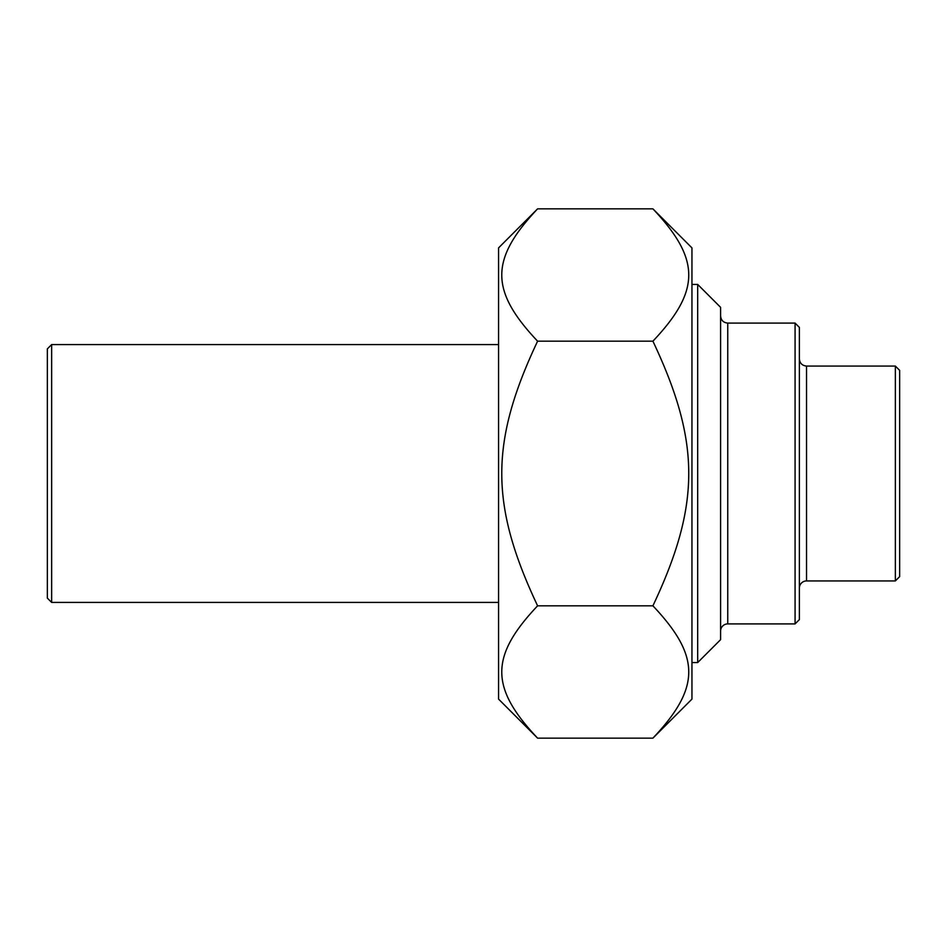 <?xml version="1.0" encoding="UTF-8"?>
<svg xmlns="http://www.w3.org/2000/svg" width="947" height="947" viewBox="0 0 947 947"><rect width="100%" height="100%" fill="white"/><g stroke="black" fill="none" stroke-linecap="round" stroke-linejoin="round"><path stroke-width="1.42" d="M652.909 208.849L691.949 247.889L691.949 699.111L652.909 738.151C700.685 687.546 700.685 656.425 652.909 605.82C700.685 504.633 700.685 442.367 652.909 341.18C700.685 290.575 700.685 259.454 652.909 208.849L537.6 208.849C489.836 259.454 489.836 290.575 537.6 341.18C489.836 442.367 489.836 504.633 537.6 605.82C489.836 656.425 489.836 687.546 537.6 738.151L498.572 699.111L498.572 247.889L537.6 208.849M652.909 738.151L537.6 738.151M652.909 605.82L537.6 605.82M652.909 341.18L537.6 341.18M895.353 580.937L899.65 576.64L899.65 370.36L895.353 366.063L895.353 580.937L806.536 580.937A7.162 7.162 0 0 0 799.375 588.099M795.078 623.907L799.375 619.61L799.375 327.39L795.078 323.093L795.078 623.907L727.758 623.907A7.162 7.162 0 0 0 720.596 631.069M697.679 662.58L720.596 639.663L720.596 307.337L697.679 284.42L697.679 662.58L691.949 662.58M51.647 344.578L47.35 348.875L47.35 598.125L51.647 602.422L51.647 344.578L498.572 344.578M806.536 580.937L806.536 366.063C802.192 365.649 799.801 363.257 799.375 358.901M727.758 623.907L727.758 323.093C723.413 322.667 721.022 320.287 720.596 315.931M895.353 366.063L806.536 366.063M795.078 323.093L727.758 323.093M697.679 284.42L691.949 284.42M51.647 602.422L498.572 602.422"/></g></svg>
